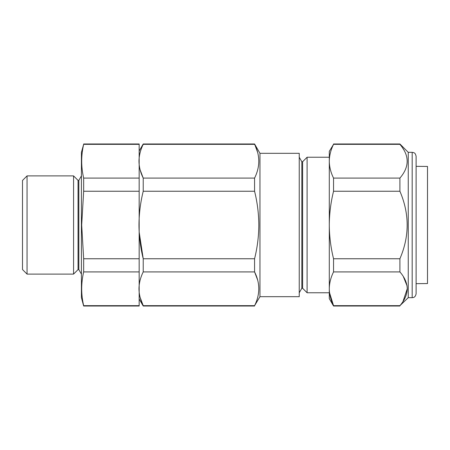 <?xml version="1.0" encoding="UTF-8"?>
<svg xmlns="http://www.w3.org/2000/svg" width="450" height="450" viewBox="0 0 450 450"><rect width="100%" height="100%" fill="white"/><g stroke="black" fill="none" stroke-linecap="round" stroke-linejoin="round"><path stroke-width="0.67" d="M83.661 306.017L81.422 297.669L81.422 152.331L83.661 144.338C81.045 155.588 81.045 166.838 83.661 178.088L83.661 191.25L81.686 225L83.661 258.75L83.661 271.912C81.045 283.162 81.045 294.412 83.661 305.662L83.661 306.017L139.168 306.017L139.168 305.662L83.661 305.662M78.834 180.382L78.047 180.382L78.047 269.618L78.834 269.618L78.834 180.382L81.422 175.899M78.047 269.618L73.569 274.101L73.569 175.899L27.056 175.899L27.056 274.101L22.5 269.544L22.5 180.456L27.056 175.899M83.661 143.983L139.168 143.983L139.168 305.662M139.168 271.912L83.661 271.912M139.168 258.75L83.661 258.75M139.168 191.25L83.661 191.25M139.168 178.088L83.661 178.088M139.168 144.338L83.661 144.338M259.959 153.309L299.244 153.309L299.244 296.691L259.959 296.691L259.959 153.309L254.576 143.983L143.224 143.983L143.224 144.338C140.462 149.889 139.044 155.514 138.971 161.213C139.039 166.899 140.456 172.524 143.224 178.088L140.113 169.796M257.602 152.303L254.576 143.983M143.224 144.338L254.576 144.338C260.19 155.526 260.19 166.776 254.576 178.088L143.224 178.088L143.224 191.25L254.576 191.25L254.576 178.088M254.576 191.25C257.332 202.331 258.75 213.587 258.829 225C258.761 236.346 257.344 247.601 254.576 258.75L143.224 258.75C140.456 247.596 139.039 236.346 138.971 225C139.05 213.581 140.468 202.331 143.224 191.25M301.832 161.719L302.619 161.719L302.619 288.281L301.832 288.281L301.832 161.719L299.244 157.236M329.293 292.764L307.103 292.764L307.103 157.236L302.619 161.719M257.602 279.872L254.576 271.912L143.224 271.912L143.224 258.75L139.168 232.071M259.959 296.691L254.576 305.662C260.19 294.351 260.19 283.101 254.576 271.912L254.576 258.75M254.576 306.017L143.224 306.017L143.224 305.662C140.456 300.099 139.039 294.469 138.971 288.787C139.044 283.089 140.462 277.464 143.224 271.912M254.576 305.662L143.224 305.662L140.113 297.366M412.178 297.669C413.19 297.596 415.367 297.619 416.109 293.743L416.109 156.257C415.136 152.291 413.944 153.023 413.567 152.584L412.178 152.331L412.178 297.669L408.251 297.669L408.251 152.331L399.904 143.983L399.904 144.338L333.546 144.338C330.784 149.901 329.366 155.531 329.293 161.213L329.293 161.213C329.366 166.911 330.784 172.536 333.546 178.088L333.546 191.25C330.784 202.382 329.366 213.632 329.293 225L329.293 151.346L333.546 144.338M408.251 297.669L399.904 305.662C404.618 300.257 407.076 294.632 407.267 288.787C407.064 282.915 404.606 277.29 399.904 271.912L399.904 258.75C409.579 236.312 409.579 213.806 399.904 191.25L399.904 178.088C409.579 166.871 409.579 155.616 399.904 144.338M403.341 276.598L407.036 285.834M407.267 288.743L402.969 301.556M333.546 306.017L329.293 298.654L329.293 225C329.366 236.396 330.784 247.646 333.546 258.75L333.546 271.912C330.778 277.487 329.361 283.112 329.293 288.787C329.372 294.497 330.789 300.122 333.546 305.662L333.546 306.017L399.904 306.017M399.904 305.662L333.546 305.662L329.541 292.764M402.677 148.005L404.1 150.289M333.546 178.088L399.904 178.088M333.546 191.25L399.904 191.25M333.546 258.75L399.904 258.75M333.546 271.912L399.904 271.912M416.109 283.657L427.5 283.556L427.5 166.444L416.109 166.343M78.047 180.382L73.569 175.899M73.569 274.101L27.056 274.101M78.834 269.618L81.422 274.101M329.293 157.236L307.103 157.236M139.168 151.003L143.224 143.983M139.168 298.997L143.224 306.017M302.619 288.281L307.103 292.764M301.832 288.281L299.244 292.764M333.546 143.983L399.904 143.983M412.178 152.331L408.251 152.331"/></g></svg>
